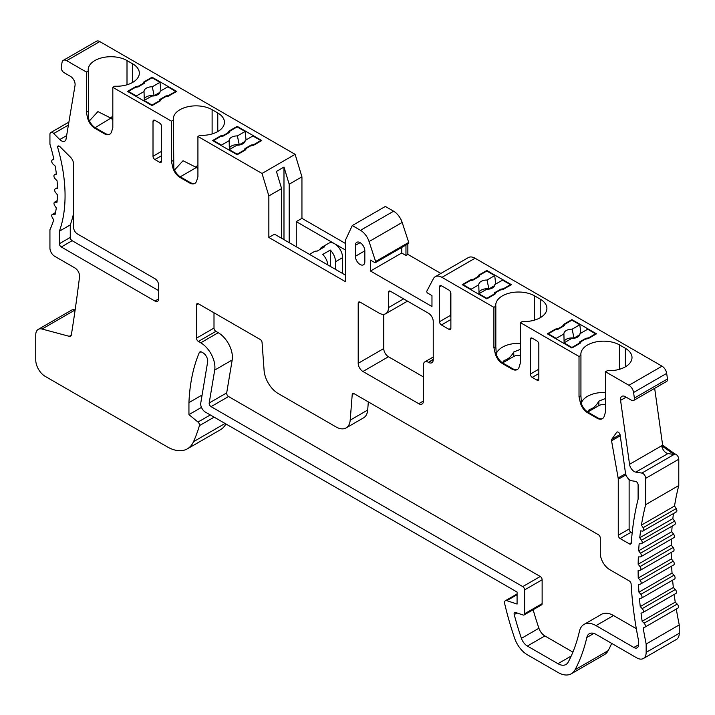 <?xml version="1.0" encoding="UTF-8"?>
<svg xmlns="http://www.w3.org/2000/svg" width="715" height="715" viewBox="0 0 715 715"><rect width="100%" height="100%" fill="white"/><g stroke="black" fill="none" stroke-linecap="round" stroke-linejoin="round"><path stroke-width="1.07" d="M301.927 176.811L295.116 154.351L99.778 41.568A6.685 3.861 -120 0 0 96.436 41.238L63.34 60.346A6.685 3.861 -120 0 0 62.026 62.5L61.24 67.192A4.013 2.315 60 0 0 64.037 72.644L70.383 76.308A6.685 3.861 60 0 1 75.039 85.407L66.066 138.996A6.685 3.861 60 0 1 64.752 141.15A6.685 3.861 60 0 1 59.792 139.55L66.638 135.609M345.443 243.457L301.945 218.343L301.945 176.811L289.182 184.22L283.98 167.069L276.41 171.439L281.612 188.59L268.849 195.919L262.021 173.459L295.116 154.351M352.263 225.556L360.512 230.319A13.371 7.722 60 0 1 369.074 241.563L375.616 261.511A1.341 0.769 60 0 1 375.429 262.637L408.524 243.529A1.341 0.769 -120 0 0 408.712 242.403L402.179 222.454A13.371 7.722 -120 0 0 393.608 211.211L385.367 206.447L352.263 225.556L345.443 240.186L345.443 281.674L268.849 237.452L268.849 195.919M440.878 273.443L407.854 254.379L407.854 243.913M666.684 373.382L667.47 378.977L634.375 398.085L633.588 392.49L666.684 373.382A6.685 3.861 -120 0 0 662.027 366.178L475.055 258.24A13.371 7.722 -120 0 0 468.37 257.57L435.274 276.678A13.371 7.722 -120 0 0 433.388 278.698L426.855 291.094A1.341 0.769 60 0 0 427.713 293.141L431.967 295.599L431.967 306.52L370.504 271.03L370.504 260.108L374.758 262.566A1.341 0.769 60 0 0 375.429 262.637M634.375 398.085A4.013 2.315 60 0 1 633.579 400.507L666.684 381.399A4.013 2.315 -120 0 0 667.47 378.977M678.776 459.236L678.776 485.539L645.681 504.647L645.681 478.344L678.776 459.236A4.013 2.315 -120 0 0 674.969 453.962L662.644 445.204L654.663 388.343M675.755 512.02C677.087 511.752 677.248 510.608 676.229 508.579L674.531 506.014A334.334 193.023 60 0 1 678.776 485.539M673.441 513.602A334.334 193.023 -120 0 0 672.842 518.634L639.746 537.743A334.334 193.023 60 0 1 640.586 530.861L642.678 531.129M674.245 524.703C675.577 524.363 675.693 523.166 674.594 521.119L672.842 518.634M672.136 526.133A334.334 193.023 -120 0 0 671.743 531.692L638.647 550.8A334.334 193.023 60 0 1 639.165 543.677L641.141 543.811C642.481 543.472 642.597 542.274 641.489 540.227L674.594 521.119M673.378 537.787A2.672 1.546 -120 0 0 673.87 537.662A2.672 1.546 -120 0 0 673.575 534.132L671.743 531.692M671.394 539.092A334.334 193.023 -120 0 0 671.242 545.134L638.146 564.242A334.334 193.023 60 0 1 638.343 556.905L640.283 556.896A2.672 1.546 60 0 0 640.765 556.771A2.672 1.546 60 0 0 640.479 553.24L673.575 534.132M673.092 551.247A2.672 1.546 -120 0 0 673.494 551.122A2.672 1.546 -120 0 0 673.119 547.476L671.242 545.134M671.224 552.436A334.334 193.023 -120 0 0 671.349 558.933L638.245 578.042A334.334 193.023 60 0 1 638.12 570.507L639.997 570.356A2.672 1.546 60 0 0 640.399 570.23A2.672 1.546 60 0 0 640.014 566.584L673.119 547.476M673.396 565.047A2.672 1.546 -120 0 0 673.718 564.93A2.672 1.546 -120 0 0 673.253 561.186L671.349 558.933M671.626 566.137A334.334 193.023 -120 0 0 672.046 573.064L638.951 592.172A334.334 193.023 60 0 1 638.495 584.441L640.3 584.155A2.672 1.546 60 0 0 640.622 584.039A2.672 1.546 60 0 0 640.157 580.294L673.253 561.186M674.281 579.159A2.672 1.546 -120 0 0 674.531 579.061A2.672 1.546 -120 0 0 673.986 575.209L672.046 573.064M672.609 580.169A334.334 193.023 -120 0 0 673.342 587.48L640.247 606.588A334.334 193.023 60 0 1 639.46 598.678L641.185 598.267A2.672 1.546 60 0 0 641.435 598.169A2.672 1.546 60 0 0 640.89 594.317L638.951 592.172M642.991 612.46L675.773 593.53A2.672 1.546 -120 0 0 675.934 593.45A2.672 1.546 -120 0 0 675.3 589.518L673.342 587.48M674.174 594.469A334.334 193.023 -120 0 0 675.237 602.146L642.142 621.255A334.334 193.023 60 0 1 641.024 613.184L642.678 612.639A2.672 1.546 60 0 0 642.839 612.567A2.672 1.546 60 0 0 642.204 608.626L640.247 606.588M644.921 627.144L677.838 608.143A2.672 1.546 -120 0 0 677.927 608.09A2.672 1.546 -120 0 0 677.203 604.068L675.237 602.146M676.31 609.028A334.334 193.023 -120 0 0 679.25 624.901L679.25 633.275A13.371 7.722 60 0 1 676.479 639.398L643.384 658.506A13.371 7.722 -120 0 0 646.154 652.384L646.154 644.009A334.334 193.023 60 0 1 643.178 627.922L644.733 627.252A2.672 1.546 60 0 0 644.832 627.198A2.672 1.546 60 0 0 644.108 623.176L642.142 621.255M611.691 643.402A243.395 140.524 60 0 1 608.17 650.641A26.75 15.444 60 0 1 604.425 654.654L571.33 673.762A26.75 15.444 -120 0 0 575.075 669.749A243.395 140.524 -120 0 0 586.827 637.476A13.371 7.722 60 0 1 589.348 633.705A13.371 7.722 60 0 1 596.033 634.366L636.699 657.845A13.371 7.722 -120 0 0 643.384 658.506M214.125 417.149L199.414 425.64A240.714 138.978 60 0 1 193.533 441.673A40.12 23.166 60 0 1 187.339 448.85L220.434 429.742A40.12 23.166 -120 0 0 225.931 423.968M75.147 309.926A12.039 6.953 -120 0 0 71.339 310.265L38.244 329.374A12.039 6.953 -120 0 0 35.75 334.888L35.75 360.003A13.371 7.722 -120 0 0 45.206 376.376L167.283 446.857A40.12 23.166 60 0 0 187.339 448.85M71.294 335.174L69.284 336.336A4.013 2.315 60 0 0 70.562 336.22A4.013 2.315 60 0 0 71.348 334.906A2149.326 1240.918 60 0 0 79.544 276.812A6.685 3.861 60 0 0 74.861 267.928L54.662 256.265A6.685 3.861 -120 0 1 49.934 248.078L49.934 229.765A133.732 77.211 60 0 0 53.67 219.88L52.293 217.521A2.672 1.546 60 0 1 52.275 214.402A2.672 1.546 60 0 1 53.098 214.321L55.01 214.804A133.732 77.211 60 0 0 56.306 207.949L54.68 205.589C53.625 203.56 53.759 202.39 55.082 202.077L57.12 200.897M57.137 200.665L54.483 202.193L57.003 202.247A133.732 77.211 60 0 0 57.45 194.855L55.618 192.576A2.672 1.546 60 0 1 55.225 188.912A2.672 1.546 60 0 1 55.618 188.796L57.468 188.626A133.732 77.211 60 0 0 57.075 180.806L55.082 178.687A2.672 1.546 60 0 1 54.483 174.782A2.672 1.546 60 0 1 54.68 174.701L56.413 174.183A133.732 77.211 60 0 0 55.189 166.032L53.089 164.137A2.672 1.546 60 0 1 52.258 160.008A2.672 1.546 60 0 1 52.275 159.999L53.84 159.141A133.732 77.211 60 0 0 49.934 144.18L49.934 134.393A4.013 2.315 60 0 1 50.765 132.561A4.013 2.315 60 0 1 53.741 133.517L59.792 139.55M99.778 41.568L66.683 60.677A6.685 3.861 -120 0 0 63.34 60.346M66.683 60.677L86.336 72.027L88.267 70.919A22.737 13.129 180 0 1 88.195 69.847A22.737 13.129 180 0 1 102.227 57.718A22.737 13.129 180 0 1 127.002 60.561L132.677 63.841A22.737 13.129 180 0 1 139.336 73.118A22.737 13.129 180 0 1 114.749 86.202L112.818 87.319L171.448 121.166L173.379 120.049A22.737 13.129 180 0 1 173.298 118.985A22.737 13.129 180 0 1 187.33 106.857A22.737 13.129 180 0 1 212.114 109.699L217.78 112.979A22.737 13.129 180 0 1 224.439 122.256A22.737 13.129 180 0 1 199.851 135.341L197.921 136.449L262.021 173.459M152.063 77.211L143.858 81.948L142.714 83.709L138.719 86.014L135.671 86.676L127.476 91.413L152.063 105.606L160.258 100.869L161.411 99.117L165.406 96.811L168.445 96.141L176.65 91.413L152.063 77.211L152.063 77.765L144.966 81.859L144.278 83.351L138.093 86.917L135.51 87.319L128.423 91.413L128.423 91.958M228.97 132.722L228.97 131.086L237.166 126.349L261.753 140.542L253.557 145.279L250.518 145.94L246.514 148.255L245.37 150.007L237.166 154.744L212.578 140.542L220.783 135.814L220.783 136.422M228.97 131.086L227.817 132.838L223.822 135.144L220.783 135.814M296.269 246.738L296.269 221.623L301.945 218.343M289.182 184.22L289.182 242.644M296.269 221.623L345.443 250.009M405.959 245.004L405.959 255.469L407.854 254.379M405.959 255.469L401.705 253.012L370.504 271.03M633.588 392.49A6.685 3.861 -120 0 0 628.932 385.287L605.489 371.755L607.419 370.647A22.737 13.129 0 0 0 632.006 357.563A22.737 13.129 0 0 0 625.348 348.285L619.673 345.005A22.737 13.129 0 0 0 594.898 342.163A22.737 13.129 0 0 0 580.866 354.291A22.737 13.129 0 0 0 580.938 355.355L579.016 356.472L520.386 322.626L522.316 321.509A22.737 13.129 0 0 0 546.904 308.424A22.737 13.129 0 0 0 540.245 299.147L534.57 295.867A22.737 13.129 0 0 0 509.795 293.025A22.737 13.129 0 0 0 495.754 305.153A22.737 13.129 0 0 0 495.835 306.226L493.904 307.334L441.959 277.349A13.371 7.722 -120 0 0 435.274 276.678M555.537 329.079L547.332 333.816L571.92 348.008L580.124 343.272L581.268 341.52L585.263 339.214L588.311 338.553L596.507 333.816L571.92 319.623L563.724 324.351L562.571 326.112L558.576 328.417L555.537 329.079L555.537 329.695M470.425 279.94L462.23 284.677L486.817 298.87L495.012 294.142L496.165 292.381L500.16 290.076L503.199 289.414L511.404 284.677L486.817 270.485L478.612 275.221L477.468 276.973L473.473 279.279L470.425 279.94L470.425 280.557M633.579 400.507A4.013 2.315 60 0 1 631.577 400.311L625.232 396.646A6.685 3.861 60 0 0 621.889 396.316A6.685 3.861 60 0 0 620.575 400.364L629.549 464.312L662.644 445.204M674.969 453.962L674.022 454.508L667.971 453.56L635.823 472.123L641.873 473.071A4.013 2.315 -120 0 1 645.681 478.344M667.971 453.56A6.685 3.861 -120 0 1 661.697 445.758L674.022 454.508L641.873 473.071M674.531 506.014L641.435 525.123A334.334 193.023 60 0 1 645.681 504.647M676.381 511.904L642.66 531.129C643.992 530.861 644.152 529.717 643.134 527.688L641.435 525.123M639.746 537.743L641.489 540.227M674.826 524.578L641.141 543.811M638.647 550.8L640.479 553.24M638.146 564.242L640.014 566.584M638.245 578.042L640.157 580.294M646.154 644.009L679.25 624.901M202.104 395.011L188.939 402.608A216.153 124.794 60 0 1 199.226 352.736A4.013 2.315 60 0 1 199.86 351.977A4.013 2.315 60 0 1 201.871 352.173L202.989 352.826A6.685 3.861 60 0 1 207.645 361.924L200.763 403.028A6.685 3.861 -120 0 0 205.419 412.126L517.079 592.056L517.079 604.068L506.783 600.654A4.013 2.315 -120 0 0 505.371 600.716A4.013 2.315 -120 0 0 504.665 603.603A243.395 140.524 60 0 0 514.639 638.28A20.056 11.583 -120 0 0 527.366 654.779L557.95 672.431A26.75 15.444 -120 0 0 571.33 673.762M188.939 402.608L188.939 414.62L201.469 407.389M188.939 414.62L197.992 422.065A2.672 1.546 -120 0 1 199.414 425.64M69.284 336.336L42.06 329.034A12.039 6.953 -120 0 0 38.244 329.374M635.823 472.123A6.685 3.861 60 0 1 629.549 464.312M605.489 371.755L605.489 412.072L604.264 416.13A10.698 6.176 60 0 1 602.361 418.713A10.698 6.176 60 0 1 597.016 418.186L587.489 412.689A10.698 6.176 60 0 1 580.24 402.259L579.016 396.789L579.016 356.472M520.386 322.626L520.386 362.934L519.153 366.992A10.698 6.176 60 0 1 517.258 369.575A10.698 6.176 60 0 1 511.904 369.047L502.386 363.551A10.698 6.176 60 0 1 495.138 353.121L493.904 347.651L493.904 307.334M197.921 136.449L197.921 176.766L196.697 180.823A10.698 6.176 60 0 1 194.793 183.406A10.698 6.176 60 0 1 189.448 182.879L179.921 177.383A10.698 6.176 60 0 1 172.672 166.953L171.448 161.483L171.448 121.166M86.336 72.027L86.336 112.344L87.57 117.814A10.698 6.176 -120 0 0 94.818 128.244L104.336 133.741A10.698 6.176 -120 0 0 109.69 134.268A10.698 6.176 -120 0 0 111.594 131.685L112.818 127.636L112.818 87.319M158.685 290.665L72.152 240.705A2.672 1.546 60 0 1 70.267 237.434L70.267 224.912L59.39 231.195A144.43 83.387 -120 0 0 57.495 146.798A2.672 1.546 60 0 1 57.995 146.075A2.672 1.546 60 0 1 59.98 146.709L70.463 157.175A6.685 3.861 60 0 1 73.573 164.101L73.573 227.352A5.354 3.092 -120 0 0 77.354 233.903L154.896 278.671A5.354 3.092 60 0 1 158.685 285.222L158.685 298.852L154.896 301.033A5.354 3.092 -120 0 0 157.577 301.301A5.354 3.092 -120 0 0 158.685 298.852M59.39 231.195L59.39 243.708A2.672 1.546 -120 0 0 61.284 246.988L154.896 301.033M198.395 303.786L196.509 304.885A2.672 1.546 60 0 1 197.063 303.661A2.672 1.546 60 0 1 198.395 303.786L260.189 339.464A2.672 1.546 60 0 1 262.074 342.548L264.094 370.442A20.056 11.583 -120 0 0 278.224 393.554L336.068 426.944A20.056 11.583 -120 0 0 346.096 427.936A20.056 11.583 -120 0 0 350.198 420.152L352.218 394.591A2.672 1.546 60 0 1 352.763 393.554A2.672 1.546 60 0 1 354.104 393.688L598.401 534.731A2.672 1.546 60 0 1 600.287 538.002L600.287 553.294A13.371 7.722 60 0 0 609.743 569.667L629.236 580.92A2.672 1.546 60 0 1 631.122 584.048A345.032 199.199 -120 0 0 638.584 640.774L638.584 644.742A6.685 3.861 60 0 1 637.199 647.799A6.685 3.861 60 0 1 633.856 647.468L596.033 625.625A24.069 13.898 -120 0 0 583.994 624.436A24.069 13.898 -120 0 0 579.454 631.229A232.697 134.349 60 0 1 568.228 662.09A16.052 9.268 60 0 1 565.976 664.494A16.052 9.268 60 0 1 557.95 663.699L527.366 646.038A9.358 5.407 60 0 1 521.423 638.343A232.697 134.349 60 0 1 514.219 614.587A2.672 1.546 60 0 1 514.666 612.558A2.672 1.546 60 0 1 515.613 612.514L523.139 615.007A2.672 1.546 60 0 0 524.086 614.963A2.672 1.546 60 0 0 524.64 613.738L524.64 589.866L542.131 579.767L542.131 603.639A2.672 1.546 60 0 1 541.577 604.863L524.086 614.963M522.745 586.595L540.245 576.496L228.55 396.539L211.059 406.638L522.745 586.595A2.672 1.546 60 0 1 524.64 589.866M211.059 406.638A2.672 1.546 60 0 1 209.191 403.001L214.706 370.075A20.056 11.583 -120 0 0 200.736 342.789L198.395 341.439A2.672 1.546 60 0 1 196.509 338.159L214 328.06A2.672 1.546 -120 0 0 215.894 331.34L218.227 332.69L200.736 342.789M196.509 304.885L196.509 338.159M638.111 484.895L638.111 499.177A345.032 199.199 -120 0 0 631.291 542.962A2.672 1.546 60 0 1 630.737 544.026A2.672 1.546 60 0 1 629.406 543.892L620.146 538.547A2.672 1.546 60 0 1 618.26 535.276L618.26 479.273A6.685 3.861 -120 0 0 618.135 477.995L611.557 440.789A2.672 1.546 60 0 1 611.763 439.314L616.652 432.352A2.672 1.546 60 0 1 616.956 432.075A2.672 1.546 60 0 1 618.859 432.638A2.672 1.546 60 0 1 620.155 435.086L625.464 472.973A6.685 3.861 -120 0 0 631.738 480.775L635.572 481.374A2.672 1.546 60 0 1 638.111 484.895M536.929 380.112L532.201 377.377A2.672 1.546 60 0 1 530.316 374.106L530.316 339.276A2.672 1.546 60 0 1 530.87 338.052A2.672 1.546 60 0 1 532.201 338.177L536.929 340.912A2.672 1.546 60 0 1 538.824 344.183L538.824 379.013A2.672 1.546 60 0 1 538.27 380.237A2.672 1.546 60 0 1 536.929 380.112L538.824 379.013M428.187 362.201A6.685 3.861 60 0 0 424.844 361.87A6.685 3.861 60 0 0 423.459 364.936L423.459 400.972A6.685 3.861 60 0 1 422.073 404.029A6.685 3.861 60 0 1 418.731 403.698L362.934 371.487A6.685 3.861 60 0 1 358.206 363.3L358.206 303.24A2.672 1.546 60 0 1 358.76 302.016A2.672 1.546 60 0 1 360.101 302.15L379.013 313.072A13.371 7.722 60 0 0 385.698 313.733A13.371 7.722 60 0 0 388.468 307.611L388.468 292.319A2.672 1.546 60 0 1 389.023 291.094A2.672 1.546 60 0 1 390.363 291.228L428.508 313.259A6.685 3.861 60 0 1 433.236 321.446L433.236 359.663A6.685 3.861 60 0 1 431.851 362.728A6.685 3.861 60 0 1 428.508 362.389L433.236 359.288M355.373 256.292L355.373 245.37A6.685 3.861 60 0 1 356.758 242.305A6.685 3.861 60 0 1 361.906 244.101A6.685 3.861 60 0 1 364.829 250.831L364.829 261.753A6.685 3.861 60 0 1 363.443 264.809A6.685 3.861 60 0 1 358.286 263.022A6.685 3.861 60 0 1 355.373 256.292L364.829 250.831M439.537 286.858A2.672 1.546 60 0 1 440.091 285.634A2.672 1.546 60 0 1 441.423 285.768L448.993 290.138A2.672 1.546 60 0 1 450.879 293.409L450.879 328.239A2.672 1.546 60 0 1 450.325 329.463A2.672 1.546 60 0 1 448.993 329.338L441.423 324.968A2.672 1.546 60 0 1 439.537 321.687L439.537 286.858L441.423 285.768M154.896 159.543L159.624 162.269A2.672 1.546 -120 0 0 160.964 162.403A2.672 1.546 -120 0 0 161.519 161.179L161.519 126.349A2.672 1.546 -120 0 0 159.624 123.078L154.896 120.343A2.672 1.546 -120 0 0 153.564 120.209A2.672 1.546 -120 0 0 153.01 121.434L153.01 156.263A2.672 1.546 -120 0 0 154.896 159.543L161.519 155.718M89.429 120.871L97.919 111.603L110.888 118.118L112.818 115.687M88.267 70.919L88.714 119.128A10.698 6.176 60 0 0 95.479 127.86L104.998 133.356L104.336 133.741M195.115 183.201A10.698 6.176 -120 0 1 190.11 182.495L180.582 176.998A10.698 6.176 -120 0 1 173.816 168.257L173.379 120.049M173.379 160.366L171.448 161.483M197.921 168.66L195.99 167.256L197.921 164.825M195.99 167.256L183.031 160.741L174.532 170.009M88.267 111.236L86.336 112.344M143.858 81.948L143.858 83.584M135.671 87.293L135.671 86.676M138.719 86.56L138.719 86.014M142.714 83.709L142.714 84.254M246.049 139.925L245.093 131.471L237.166 126.895L237.166 126.349M223.822 135.698L223.822 135.144M227.817 132.838L227.817 133.383M281.612 238.274L281.612 188.59M268.849 237.452L274.524 234.18L345.443 275.123M283.98 167.069L283.98 239.641M342.61 273.488L342.61 257.65A11.369 6.56 -120 0 0 334.566 243.735A11.369 6.56 -120 0 0 328.882 243.172L321.795 247.265A11.369 6.56 -120 0 0 319.954 249.49M401.705 253.012L401.705 247.462M493.904 347.651L495.835 346.543L495.835 306.226M511.904 369.047L512.566 368.663L503.047 363.166A10.698 6.176 -120 0 1 496.281 354.434L495.835 346.543M520.386 343.388A22.737 13.129 -0 0 0 496.219 353.845M579.016 396.789L580.938 395.672L580.938 355.355M597.016 418.186L597.677 417.801L588.15 412.305A10.698 6.176 -120 0 1 581.384 403.564L580.938 395.672M605.489 392.526A22.737 13.129 -0 0 0 581.322 402.983M548.28 334.361L548.28 333.816L555.376 329.722L557.959 329.32L564.135 325.754L564.832 324.261L571.92 320.168L571.92 319.623M558.576 328.963L558.576 328.417M562.571 326.112L562.571 326.657M563.724 325.995L563.724 324.351M463.177 285.222L463.177 284.677L470.264 280.584L472.847 280.182L479.032 276.616L479.72 275.123L486.817 271.03L486.817 270.485M473.473 279.824L473.473 279.279M477.468 276.973L477.468 277.518M478.612 276.857L478.612 275.221M597.677 417.801A10.698 6.176 -120 0 0 602.682 418.507M512.566 368.663A10.698 6.176 -120 0 0 517.58 369.369M110.012 134.062A10.698 6.176 60 0 1 104.998 133.356M70.267 224.912A144.43 83.387 -120 0 0 73.573 213.293M58.871 146.003L57.495 146.798M583.994 624.436L601.485 614.337A24.069 13.898 60 0 1 613.524 615.526L636.323 628.691M533.149 609.734A232.697 134.349 -120 0 0 538.922 628.244A9.358 5.407 -120 0 0 544.857 635.939L572.894 652.125M540.245 576.496A2.672 1.546 60 0 1 542.131 579.767M209.191 403.001L226.691 392.901A2.672 1.546 -120 0 0 228.55 396.539M226.691 392.901L232.196 359.976A20.056 11.583 -120 0 0 218.227 332.69M214 328.06L214 312.795M346.096 427.936L363.586 417.837A20.056 11.583 -120 0 0 367.689 410.053L368.332 401.901M632.167 532.934L631.023 532.273L620.146 538.547M629.129 479.479L629.129 528.993A2.672 1.546 -120 0 0 631.023 532.273M620.245 435.766L611.557 440.789M383.741 314.332L383.741 348.554A6.685 3.861 -120 0 0 388.468 356.749L423.459 376.948M450.405 291.693L450.405 315.413A2.672 1.546 -120 0 0 450.879 317.129M112.818 118.61L110.888 117.492M110.888 118.118L95.158 127.663M112.818 119.53L111.031 118.493M197.921 167.748L195.99 166.631M196.142 167.632L180.26 176.802M321.795 247.265A11.369 6.56 -120 0 1 324.637 246.782L317.076 251.153A11.369 6.56 -120 0 0 314.225 251.635L309.488 254.37M327.89 264.988A11.369 6.56 -120 0 0 322.751 254.433L330.312 250.062L330.312 266.391M335.514 269.394L335.514 261.753A11.369 6.56 -120 0 0 330.312 250.062M520.386 355.498A6.685 3.861 0 0 0 513.763 356.472L513.763 351.977L520.386 349.358M513.763 351.977C511.037 356.749 507.891 359.538 504.307 360.315L504.307 361.933A6.685 3.861 0 0 0 502.922 363.095M502.359 362.737L504.307 360.315M605.489 404.636A6.685 3.861 0 0 0 598.875 405.611L598.875 401.115L605.489 398.487M598.875 401.115C596.149 405.888 592.994 408.667 589.419 409.454L589.419 411.071A6.685 3.861 0 0 0 588.034 412.233M587.462 411.867L589.419 409.454M152.063 105.606L152.063 105.06L144.144 100.484L144.072 100.994M136.404 96.57L136.342 95.98L144.037 91.538L144.269 100.413M128.423 91.413L136.342 95.98M160.947 90.787L159.981 82.332L152.063 77.765M175.702 91.958L175.702 91.413L167.784 86.837L160.08 91.279A8.026 4.63 180 0 1 160.089 91.413A8.026 4.63 180 0 1 151.839 96.042L144.144 100.484M166.023 96.677L166.023 95.908L168.615 95.506L168.615 96.051M168.615 95.506L175.702 91.413M166.023 95.908L159.847 99.474L159.847 101.11M159.15 101.512L159.15 100.967L152.063 105.06M159.847 99.474L159.15 100.967M237.166 126.895L230.078 130.988L229.381 132.481L223.205 136.056L220.622 136.449L213.526 140.542L213.526 141.096M237.166 154.744L237.166 154.199L229.247 149.623L229.184 150.132M221.516 145.699L221.444 145.118L229.149 140.676L229.372 149.551M213.526 140.542L221.444 145.118M260.805 141.096L260.805 140.542L252.887 135.975L245.191 140.417A8.026 4.63 180 0 1 245.191 140.542A8.026 4.63 180 0 1 236.951 145.181L229.247 149.623M251.135 145.806L251.135 145.038L253.718 144.645L253.718 145.19M253.718 144.645L260.805 140.542M251.135 145.038L244.95 148.613L244.95 150.248M244.262 150.651L244.262 150.096L237.166 154.199M244.95 148.613L244.262 150.096M513.763 356.472L504.307 361.933M598.875 405.611L589.419 411.071M585.889 339.08L585.889 338.311L579.704 341.877L579.016 343.37L571.92 347.463L571.92 348.008M571.92 347.463L564.001 342.887L571.696 338.445A8.026 4.63 -0 0 0 579.945 333.816A8.026 4.63 -0 0 0 579.945 333.691L587.641 329.24L595.559 333.816L595.559 334.361M563.938 343.397L564.001 342.887M564.126 342.816L563.903 333.941L556.199 338.383L556.27 338.973M556.199 338.383L548.28 333.816M571.92 320.168L579.838 324.735L580.803 333.19M595.559 333.816L588.472 337.909L588.472 338.454M588.472 337.909L585.889 338.311M579.704 341.877L579.704 343.513M579.016 343.915L579.016 343.37M493.904 294.777L493.904 294.231L486.817 298.325L486.817 298.87M486.817 298.325L478.898 293.758L486.593 289.307A8.026 4.63 -0 0 0 494.843 284.677A8.026 4.63 -0 0 0 494.834 284.552L502.538 280.101L510.456 284.677L510.456 285.222M478.827 294.258L478.898 293.758M479.023 293.677L478.791 284.802L471.096 289.253L471.158 289.834M471.096 289.253L463.177 284.677M486.817 271.03L494.735 275.606L495.692 284.052M510.456 284.677L503.36 288.771L503.36 289.316M500.777 289.941L500.777 289.173L494.601 292.739L494.601 294.374M503.36 288.771L500.777 289.173M494.601 292.739L493.904 294.231M144.216 99.171A8.026 4.63 180 0 1 154.136 95.667L152.286 86.783L159.981 82.332M159.928 92.333L154.136 95.667M144.037 91.538A8.026 4.63 180 0 1 144.037 91.413A8.026 4.63 180 0 1 152.286 86.783M229.327 148.3A8.026 4.63 180 0 1 239.248 144.805L237.389 135.913L245.093 131.471M245.031 141.463L239.248 144.805M229.149 140.676A8.026 4.63 180 0 1 229.149 140.542A8.026 4.63 180 0 1 237.389 135.913M579.785 334.736L574.002 338.079A8.026 4.63 -0 0 0 564.081 341.573M579.838 324.735L572.143 329.186A8.026 4.63 -0 0 0 563.894 333.816A8.026 4.63 -0 0 0 563.903 333.941M572.143 329.186L574.002 338.079M494.682 285.598L488.89 288.94A8.026 4.63 -0 0 0 478.97 292.435M494.735 275.606L487.031 280.048A8.026 4.63 -0 0 0 478.791 284.677A8.026 4.63 -0 0 0 478.791 284.802M487.031 280.048L488.89 288.94M53.098 214.321L55.404 212.999M57.45 187.741L55.618 188.796M56.351 173.727L54.68 174.701M68.399 125.053L53.741 133.517M360.512 230.319L393.608 211.211M369.074 241.563L402.179 222.454M375.616 261.511L408.712 242.403M441.959 277.349L475.055 258.24M662.027 366.178L628.932 385.287M626.125 397.165L620.575 400.364M643.134 527.688L676.229 508.579M673.986 575.209L640.89 594.317M675.3 589.518L642.204 608.626M677.203 604.068L644.108 623.176M646.154 652.384L679.25 633.275M593.87 633.41L586.827 637.476M608.17 650.641L575.075 669.749M506.783 600.654L517.079 594.71M199.226 352.736L200.835 351.807M210.326 414.95L197.992 422.065M193.533 441.673L225.073 423.468M42.06 329.034L75.138 309.935M127.002 84.79L127.002 60.561M132.677 63.841L132.677 82.404M212.114 109.699L212.114 133.928M217.78 131.542L217.78 112.979M534.57 295.867L534.57 320.097M540.245 317.71L540.245 299.147M619.673 345.005L619.673 369.235M625.348 366.84L625.348 348.285M588.15 412.305L587.489 412.689M581.224 401.687L580.24 402.259M503.047 363.166L502.386 363.551M496.121 352.549L495.138 353.121M190.11 182.495L189.448 182.879M180.582 176.998L179.921 177.383M172.672 166.953L173.656 166.381M94.818 128.244L95.479 127.86M88.553 117.251L87.57 117.814M72.152 240.705L61.284 246.988M70.267 237.434L59.39 243.708M633.856 647.468L638.584 644.742M613.524 615.526L596.033 625.625M571.196 656.057L557.95 663.699M544.857 635.939L527.366 646.038M538.922 628.244L521.423 638.343M514.219 614.587L517.008 612.978M542.131 603.639L524.64 613.738M214.706 370.075L232.196 359.976M215.894 331.34L198.395 341.439M350.198 420.152L367.689 410.053M353.943 393.599L352.218 394.591M629.406 543.892L631.3 542.792M629.129 528.993L618.26 535.276M618.26 479.273L625.938 474.832M625.598 473.688L618.135 477.995M620.03 434.541L611.763 439.314M617.34 431.958L616.652 432.352M538.824 373.561L532.201 377.377M530.316 374.106L538.824 369.19M532.201 338.177L530.316 339.276M358.206 303.24L360.101 302.15M403.6 298.87L388.468 307.611M390.363 291.228L388.468 292.319M428.508 362.389L433.236 359.663M423.459 400.972L418.731 403.698M362.934 371.487L388.468 356.749M383.741 348.554L358.206 363.3M360.101 242.644L355.373 245.37M450.879 328.239L448.993 329.338M450.879 319.507L441.423 324.968M450.405 315.413L439.537 321.687M161.519 161.179L159.624 162.269M153.01 156.263L161.519 151.357M154.896 120.343L153.01 121.434M335.514 261.753L342.61 257.65M55.493 212.543L52.275 214.402M57.441 187.634L55.225 188.912M56.351 173.7L54.483 174.782M68.899 122.095L50.765 132.561M673.87 537.662L640.765 556.771M673.494 551.122L640.399 570.23M673.718 564.93L640.622 584.039M674.531 579.061L641.435 598.169M675.934 593.45L642.839 612.567M677.927 608.09L644.832 627.198M517.079 593.959L505.371 600.716M407.514 301.131L385.698 313.733M424.844 361.87L433.236 357.026"/></g></svg>

